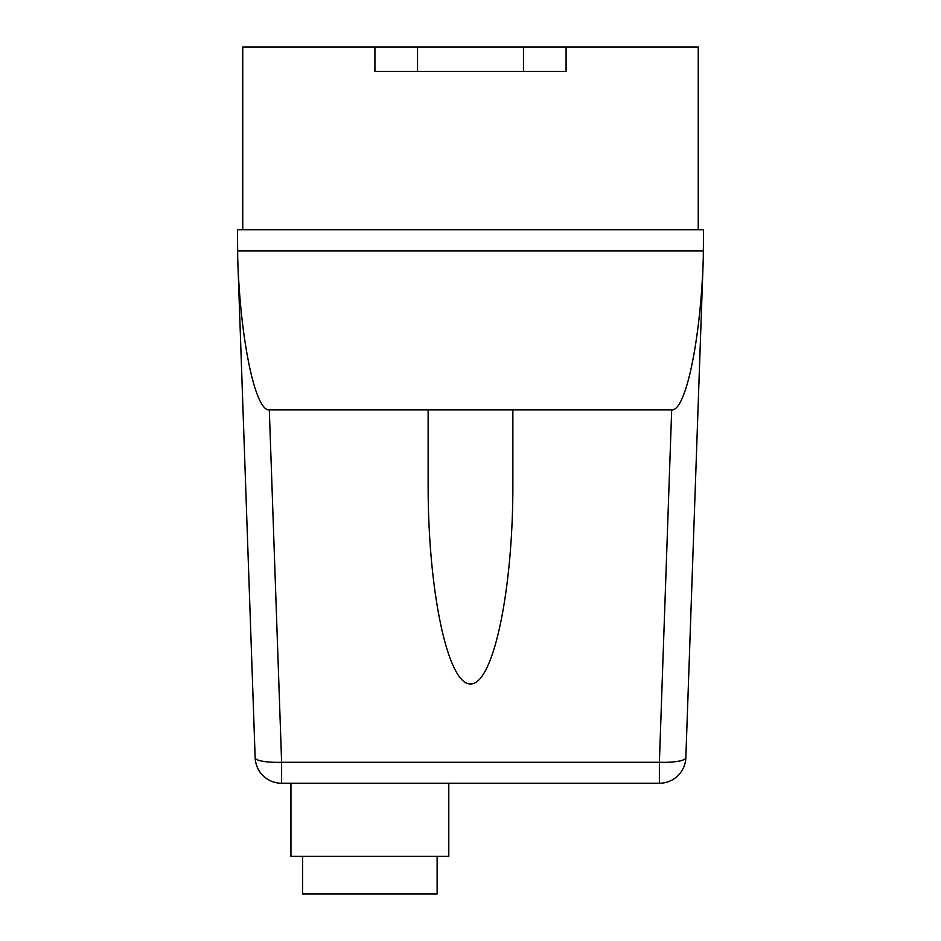 <?xml version="1.0" encoding="UTF-8"?>
<svg xmlns="http://www.w3.org/2000/svg" width="941" height="941" viewBox="0 0 941 941"><rect width="100%" height="100%" fill="white"/><g stroke="black" fill="none" stroke-linecap="round" stroke-linejoin="round"><path stroke-width="1.41" d="M437.13 856.345L437.13 893.95L302.602 893.95L302.602 856.345M448.786 783.253L448.786 856.345L290.945 856.345L290.945 783.253M512.869 409.853L512.869 484.615C513.045 591.277 493.166 684.742 470.5 683.954C447.834 684.742 427.955 591.277 428.131 484.615L428.131 409.853L671.686 409.853L659.382 762.281L659.382 783.253A26.477 26.477 0 0 0 685.848 757.693A26.477 5.505 -178 0 1 659.382 762.281L281.618 762.281A26.477 5.505 178 0 1 255.152 757.693A26.477 26.477 0 0 0 281.618 783.253L659.382 783.253M685.848 757.693L703.28 258.552C700.739 339.619 685.73 411.535 671.686 409.853M281.618 783.253L281.618 762.281L269.314 409.853C255.27 411.535 240.261 339.619 237.72 258.552L255.152 757.693M703.28 258.552L703.539 229.78L237.461 229.78L237.72 258.552M269.314 409.853L428.131 409.853M237.461 250.965L703.539 250.965M374.918 47.05L374.918 71.41L566.082 71.41L566.082 47.05L242.754 47.05L242.754 229.78M566.082 47.05L698.246 47.05L698.246 229.78M523.467 47.05L523.467 71.41M417.533 47.05L417.533 71.41"/></g></svg>
